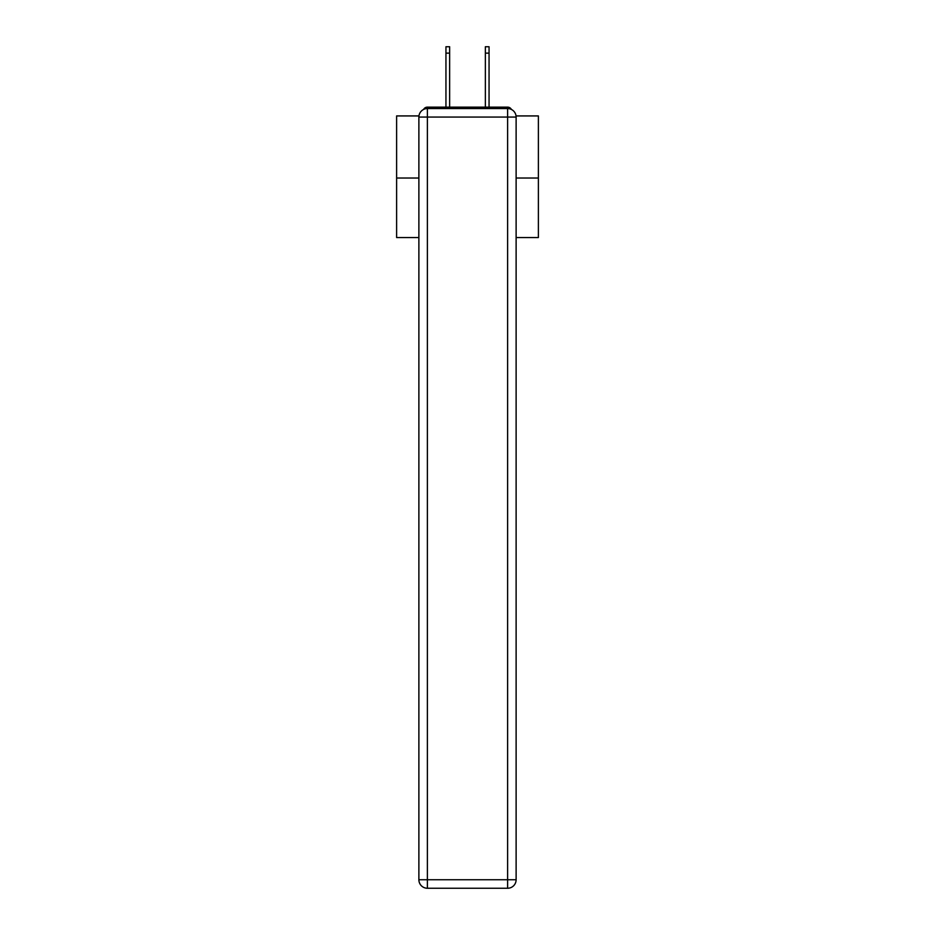 <?xml version="1.0" encoding="UTF-8"?>
<svg xmlns="http://www.w3.org/2000/svg" width="935" height="935" viewBox="0 0 935 935"><rect width="100%" height="100%" fill="white"/><g stroke="black" fill="none" stroke-linecap="round" stroke-linejoin="round"><path stroke-width="1.4" d="M516.05 115.928L538.385 115.928L538.385 237.56L516.12 237.56M418.88 178.024L396.615 178.024L396.615 237.56L418.88 237.56M396.615 178.024L396.615 115.928L418.95 115.928M538.385 178.024L516.12 178.024M511.398 109.442A4.254 4.254 0 0 0 507.623 107.139L427.377 107.139A4.254 4.254 0 0 0 423.602 109.442M507.623 107.139L489.613 107.139M445.387 107.139L427.377 107.139M427.377 108.553L507.623 108.553A8.508 8.508 0 0 1 516.12 117.062L516.12 879.741A8.508 8.508 0 0 1 507.623 888.25L427.377 888.25L427.377 879.741L507.623 879.741L507.623 117.062L427.377 117.062L427.377 879.741L418.88 879.741L418.88 117.062L427.377 117.062L427.377 108.553A8.508 8.508 0 0 0 418.88 117.062A8.508 8.508 0 0 1 427.377 108.553M418.88 879.741A8.508 8.508 0 0 0 427.377 888.25A8.508 8.508 0 0 1 418.88 879.741M449.642 53.131L445.948 53.131L445.948 46.75L449.642 46.75L449.642 107.139M445.948 53.131L445.948 107.139M489.052 46.75L489.052 53.131L485.358 53.131L485.358 46.75L489.052 46.75M485.358 107.139L485.358 53.131M489.052 107.139L489.052 53.131M507.623 888.25A8.508 8.508 0 0 0 516.12 879.741L507.623 879.741L507.623 888.25M516.12 117.062A8.508 8.508 0 0 0 507.623 108.553L507.623 117.062L516.12 117.062"/></g></svg>
